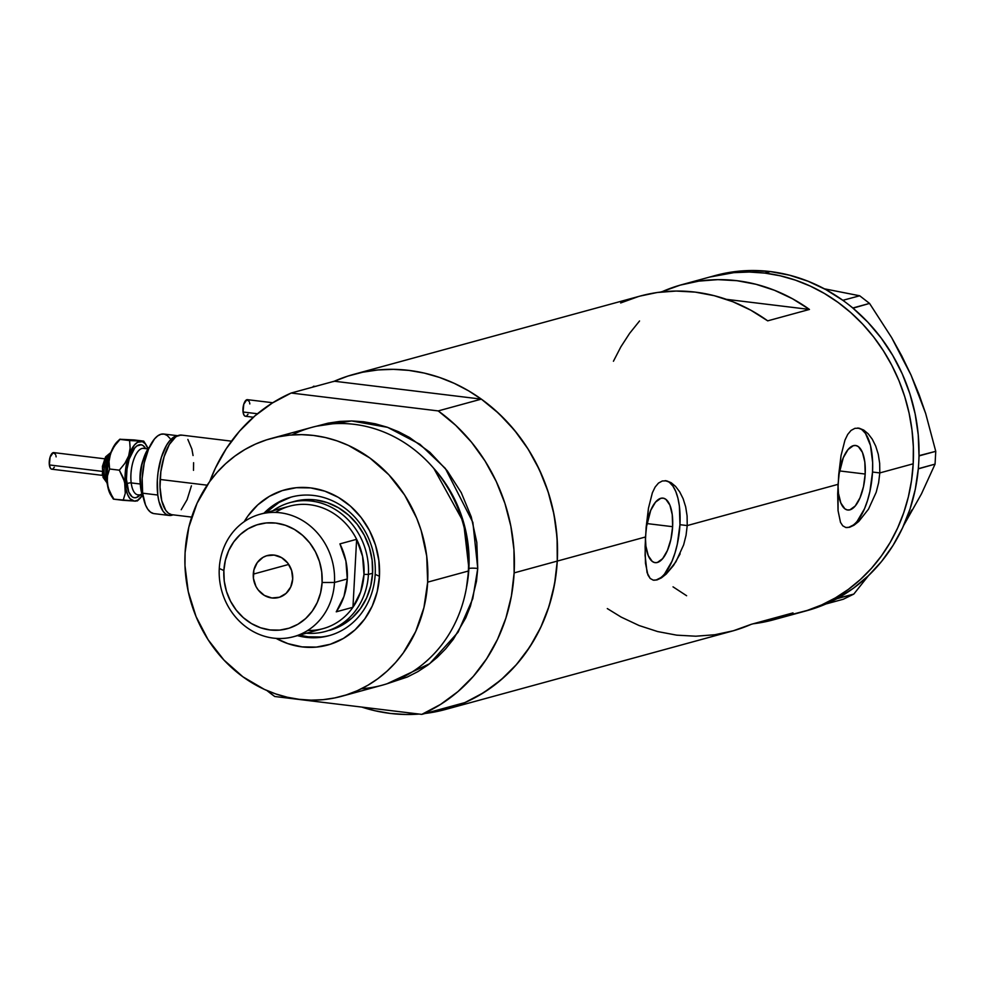 <?xml version="1.0" encoding="UTF-8"?>
<svg xmlns="http://www.w3.org/2000/svg" width="985" height="985" viewBox="0 0 985 985"><rect width="100%" height="100%" fill="white"/><g stroke="black" fill="none" stroke-linecap="round" stroke-linejoin="round"><path stroke-width="1.48" d="M231.487 441.169L181.646 435.099A40.09 16.24 96.9 0 0 160.112 479.461L207.17 485.186L160.112 479.461A40.09 16.24 96.9 0 0 171.969 514.699L191.681 517.1M672.62 526.692L646.825 523.552L672.62 526.692L670.92 539.251L667.424 550.467L662.659 558.63L657.34 562.484L654.729 562.595L652.292 561.462L648.278 555.7L645.901 546.096L645.434 538.019A32.505 13.174 -83.1 0 0 655.148 562.657L655.148 562.657A32.505 13.174 -83.1 0 0 672.62 526.692A32.505 13.174 -83.1 0 0 663.004 498.127A32.505 13.174 -83.1 0 0 646.062 528.329L650.74 510.316L655.505 502.153L660.812 498.299L663.422 498.188L665.86 499.321L669.886 505.083L672.25 514.687L672.62 526.692M865.187 474.044L839.392 470.904L865.187 474.044L863.5 486.615L860.004 497.819L855.226 505.982L849.92 509.836L847.309 509.947L844.871 508.814L840.858 503.064L838.481 493.448L838.001 485.383A32.505 13.174 -83.1 0 0 847.728 510.021A32.505 13.174 -83.1 0 0 865.187 474.044A32.505 13.174 -83.1 0 0 855.583 445.479A32.505 13.174 -83.1 0 0 838.641 475.693L843.308 457.668L848.085 449.517L853.392 445.651L856.002 445.552L858.44 446.685L862.454 452.435L864.83 462.051L865.187 474.044M868.167 433.782L872.279 439.212L875.714 446.106L878.263 454.257L879.667 463.307L879.802 472.923L913.193 463.8A173.717 156.689 -105.3 0 0 709.729 277.044A173.717 156.689 74.7 0 1 764.828 273.091L749.326 272.045L733.887 272.648L709.557 277.093L733.887 272.648L749.326 272.045L764.828 273.091A173.717 156.689 74.7 0 1 912.381 433.375A173.717 156.689 74.7 0 1 801.347 612.19A173.717 156.689 -105.3 0 0 913.193 463.8L879.802 472.923L878.62 482.724L876.207 492.229L868.487 509.171L858.772 521.447L853.958 525.251L849.538 527.295L845.783 527.48L842.754 525.818L840.5 522.358L838.05 510.649L837.681 493.891L838.74 474.487L841.03 455.599L844.958 440.123L847.703 434.434L851.04 430.433L854.906 428.34L859.216 428.216L863.722 430.063L868.167 433.782L872.279 439.212L875.714 446.106L878.263 454.257L879.667 463.307L879.802 472.923L872.525 472.037A50.112 20.303 96.9 0 0 858.058 428.056M857.701 428.007L863.722 430.063M685.683 506.906L687.099 515.955L687.222 525.571L838.063 484.337L687.222 525.571L686.04 535.372L683.639 544.865L675.907 561.807L666.192 574.083L661.378 577.887L656.97 579.943L653.203 580.128L650.174 578.454L647.921 575.006L645.483 563.285L645.113 546.527L646.16 527.135L648.462 508.235L652.378 492.759L655.124 487.083L658.472 483.081L662.339 480.975L666.648 480.852L671.154 482.712L675.599 486.43L679.699 491.86L683.147 498.742L685.683 506.906L687.099 515.955L687.222 525.571L679.946 524.685A50.112 20.303 96.9 0 0 665.491 480.692M665.134 480.643L671.154 482.712M656.97 579.943L653.203 580.128L650.174 578.454L647.071 572.642L645.089 555.429L645.483 536.985L557.264 561.093A173.717 156.689 74.7 0 1 445.417 709.483A173.717 156.689 74.7 0 1 425.114 713.46L436.478 711.613L451.352 707.722L465.733 702.219L479.473 695.188L492.438 686.668L504.517 676.757L515.586 665.552L525.534 653.154L534.276 639.684L541.713 625.278L547.783 610.06L552.425 594.189L555.602 577.813L557.264 561.093L645.483 536.985L648.462 508.235L652.378 492.759L655.124 487.083L658.472 483.081L662.339 480.975L666.648 480.852M419.154 714.063A173.717 156.689 74.7 0 1 361.778 707.082L374.903 710.727L390.319 713.436L405.808 714.482L419.154 714.063M793.011 612.904A173.717 156.689 74.7 0 1 773.508 619.799A173.717 156.689 74.7 0 1 753.217 623.776L775.133 619.343L793.011 612.904L751.272 624.305L793.011 612.904M445.417 709.483L731.769 631.2A173.717 156.689 -105.3 0 0 751.272 624.305L733.394 630.757L714.814 634.746L695.816 636.212L676.67 635.153L657.672 631.57L639.08 625.524L621.178 617.102L607.302 608.57M853.958 525.251L849.538 527.295L845.783 527.48L842.754 525.818L840.5 522.358L838.05 510.649L838.063 484.337L841.03 455.599L844.958 440.123L847.703 434.434L851.04 430.433L854.906 428.34L859.216 428.216M679.699 491.86L683.147 498.742M334.297 381.232A173.717 156.689 74.7 0 1 353.8 374.337A173.717 156.689 74.7 0 1 557.264 561.093A173.717 156.689 -105.3 0 0 481.345 399.122L438.214 410.917A173.717 156.689 74.7 0 1 514.133 572.888L557.264 561.093L514.133 572.888A173.717 156.689 74.7 0 1 421.777 714.384L464.908 702.588A173.717 156.689 -105.3 0 0 557.264 561.093L557.079 537.712L553.989 514.404L548.054 491.613L539.398 469.734L528.169 449.185L514.576 430.346L498.878 413.552L481.345 399.122L334.297 381.232L481.345 399.122L438.214 410.917L291.166 393.027L334.297 381.232L291.166 393.027L272.316 403.025L255.004 415.805L239.564 431.11L226.267 448.68L215.37 468.171L209.756 481.493A173.717 156.689 74.7 0 1 291.166 393.027L438.214 410.917L455.735 425.348L471.446 442.142L485.039 460.98L496.268 481.53L504.923 503.397L510.846 526.199L513.936 549.507L514.133 572.888L511.424 595.913L505.871 618.174L497.573 639.24L486.664 658.731L473.379 676.289L457.939 691.605L440.627 704.374L421.777 714.384L464.908 702.588L483.758 692.59L501.069 679.81L516.509 664.506L529.807 646.936L540.703 627.445L549.002 606.378L554.555 584.13L557.264 561.093L557.424 544.188L556.045 527.27L553.176 510.476L548.817 494.002L543.03 477.971L535.852 462.568L527.369 447.929L517.654 434.188L506.807 421.494L494.926 409.957L482.121 399.688L468.528 390.786L454.257 383.35L439.47 377.427L424.301 373.093L408.898 370.397L393.397 369.338L377.957 369.941L362.726 372.207L347.853 376.11L333.472 381.601M640.065 296.079L657.106 292.52L676.104 291.055L695.25 292.114L714.26 295.697L732.852 301.742L750.755 310.164L767.697 320.851L809.448 309.438L726.351 299.329L809.448 309.438L792.494 298.763L774.592 290.329L756 284.283L737.002 280.7L717.856 279.642L698.857 281.119L680.278 285.108L662.4 291.548L663.791 291.72L660.455 292.077L662.4 291.548A173.717 156.689 74.7 0 1 681.903 284.653A173.717 156.689 74.7 0 1 809.448 309.438L767.697 320.851A173.717 156.689 -105.3 0 0 640.151 296.066L353.8 374.337M913.193 463.8L911.531 480.52L908.355 496.896L903.713 512.766L897.643 527.972L890.206 542.39L881.464 555.86L871.516 568.259L860.447 579.463L848.368 589.375L835.403 597.883L821.662 604.925L807.281 610.417L792.408 614.32L807.281 610.417L821.662 604.925L835.403 597.883L848.368 589.375L860.447 579.463L871.516 568.259L881.464 555.86L890.206 542.39L897.643 527.972L903.713 512.766L908.355 496.896L911.531 480.52L913.193 463.8L913.354 446.894L913.193 463.8M686.619 595.74L673.026 586.838L686.619 595.74M613.433 361.249L620.87 346.843L629.6 333.373L639.548 320.975L629.6 333.373L620.87 346.843L613.433 361.249M806.813 610.688L826.403 603.768A173.717 156.689 -105.3 0 0 830.183 602.044L826.403 603.768A173.717 156.689 -105.3 0 0 830.183 602.044L837.151 598.634L853.798 594.09L868.388 575.732L853.798 594.09L837.262 598.449L833.581 600.382A173.717 156.689 -105.3 0 0 837.262 598.449L853.441 588.217L868.265 575.843L881.513 561.524L893.001 545.468L902.543 527.911L910.005 509.097L915.274 489.323L918.291 468.86A173.717 156.689 -105.3 0 0 918.636 464.341L918.291 468.86A173.717 156.689 -105.3 0 0 918.636 464.341L918.857 460.204A173.717 156.689 -105.3 0 0 919.005 455.661A173.717 156.689 -105.3 0 0 852.985 308.182L869.546 303.417L891.634 337.596L911.039 375.076L925.678 413.528L935.75 451.327L919.005 455.661L918.857 460.204A173.717 156.689 -105.3 0 0 919.005 455.661L918.229 434.742L915.151 413.959L909.808 393.581L902.285 373.943L892.681 355.326L881.144 337.99L867.847 322.193L852.985 308.182A173.717 156.689 -105.3 0 0 849.562 305.387L852.985 308.182A173.717 156.689 -105.3 0 0 849.562 305.387L846.386 302.924A173.717 156.689 -105.3 0 0 842.84 300.314L859.708 295.783L824.383 288.814L859.708 295.783L842.84 300.314L825.886 289.627L807.983 281.205L789.391 275.16L770.393 271.577L764.828 273.091L780.231 275.8L795.4 280.134L810.187 286.044L824.457 293.493L838.05 302.395L850.855 312.664L862.737 324.2L873.584 336.895L883.299 350.635L891.782 365.275L898.96 380.678L904.747 396.696L909.106 413.183L911.975 429.965L913.354 446.894L911.975 429.965L909.106 413.183L904.747 396.696L898.96 380.678L891.782 365.275L883.299 350.635L873.584 336.895L862.737 324.2L850.855 312.664L838.05 302.395L824.457 293.493L810.187 286.044L795.4 280.134L780.231 275.8L764.828 273.091L770.393 271.577A173.717 156.689 -105.3 0 0 715.295 275.517L681.903 284.653M638.539 296.51L620.661 302.961M653.424 580.177A50.112 20.303 96.9 0 0 679.946 524.685L687.222 525.571L686.04 535.372L683.639 544.865M680.155 553.816L673.568 565.415L666.192 574.083M656.404 579.869L660.529 577.801M664.592 573.923L671.942 561.339L674.947 553.139L677.335 544.052L679.946 524.685L679.391 506.179L677.926 498.151L675.735 491.367L672.903 486.085L669.541 482.49M846.004 527.529A50.112 20.303 96.9 0 0 872.525 472.037L879.802 472.923L878.62 482.724L876.207 492.229L868.487 509.171L858.772 521.447M848.971 527.221L853.096 525.165M857.172 521.274L864.522 508.703L867.514 500.491L869.915 491.404L872.525 472.037L872.648 462.494L870.494 445.515L865.483 433.437L862.121 429.854M171.452 514.613L168.435 513.21L165.751 510.341L161.737 500.688L160.013 487.095L160.85 471.655L164.113 456.708L169.322 444.518L175.65 436.971L178.95 435.321L182.176 435.185M187.864 439.458L191.89 449.111L193.06 455.538M193.602 462.704L193.503 470.337M191.41 485.827L187.101 499.666L181.215 509.725M773.508 619.799L806.912 610.663A173.717 156.689 -105.3 0 0 826.403 603.768L833.581 600.382A173.717 156.689 -105.3 0 0 837.262 598.449A173.717 156.689 -105.3 0 0 918.291 468.86L935.061 464.12L921.431 493.941L903.639 525.497L921.431 493.941L935.061 464.12L918.402 468.675L919.103 455.883L935.75 451.327L935.061 464.12L935.75 451.327L925.678 413.528L918.98 394.283L911.039 375.076L918.143 393.865M826.612 603.793L843.271 599.249L826.612 603.793M853.798 594.09L843.271 599.249L853.798 594.09M715.208 275.541L732.249 271.983L751.247 270.518L770.393 271.577A173.717 156.689 -105.3 0 1 842.84 300.314A173.717 156.689 -105.3 0 1 846.386 302.924L852.887 307.973L869.546 303.417L859.708 295.783L869.546 303.417L891.634 337.596L901.767 355.893L911.039 375.076L901.804 357.346M911.851 509.996L903.664 525.461M375.187 574.341A71.831 64.788 -105.3 0 0 336.87 503.003A71.831 64.788 -105.3 0 0 264.017 513.173A71.831 64.788 74.7 0 1 291.055 497.117A71.831 64.788 74.7 0 1 375.187 574.341A71.831 64.788 74.7 0 1 328.941 635.694A71.831 64.788 74.7 0 1 297.482 635.633A71.831 64.788 -105.3 0 0 375.187 574.341L379.447 576.287L375.187 574.341M244.206 521.681A80.511 72.619 74.7 0 1 328.522 492.537A80.511 72.619 74.7 0 1 379.447 576.287L377.206 591.628L372.244 606.034L364.745 618.949L355.006 629.895L343.396 638.428L330.369 644.239L316.407 647.096L302.075 646.886L287.903 643.624L276.096 638.391A80.511 72.619 74.7 0 0 379.447 576.287L378.88 560.613L375.531 545.185L369.523 530.619L361.089 517.47L350.549 506.241L338.323 497.351L324.853 491.17L310.681 487.907L296.35 487.698L282.387 490.555L269.361 496.366L257.75 504.899L248.011 515.844L244.194 521.681M294.33 501.427A66.82 60.27 74.7 0 1 372.589 573.258L370.717 585.976L366.605 597.932L360.375 608.656L352.298 617.743L342.657 624.822L329.372 630.375M292.028 496.871A71.831 64.788 -105.3 0 0 265.962 512.643L278.927 502.498L290.55 497.327M341.61 696.296A133.628 120.527 74.7 0 1 185.094 552.647A133.628 120.527 74.7 0 1 271.146 438.497A133.628 120.527 74.7 0 1 427.662 582.147L468.355 571.029L427.662 582.147A133.628 120.527 74.7 0 1 341.61 696.296L382.315 685.166A133.628 120.527 -105.3 0 0 468.355 571.029A133.628 120.527 74.7 0 1 361.421 688.749M316.567 426.185L351.62 420.952L387.61 427.342L419.93 444.284L445.331 468.392L472.874 522.432L477.75 568.456A6.686 0.997 3.1 0 0 468.897 568.48L463.578 522.247L433.831 468.429A126.954 114.506 -105.3 0 1 468.897 568.48L468.897 568.48A6.686 0.997 -176.9 0 1 477.75 568.456L476.469 581.322L470.448 606.12L465.782 617.829L453.334 639.277L445.688 648.807L437.18 657.438L427.884 665.06L417.911 671.61L407.334 677.015L386.982 683.787L429.682 663.705L458.074 632.21L472.775 598.683L477.75 568.456L476.814 542.439L471.249 516.842L461.275 492.672L447.276 470.842L429.792 452.201L409.489 437.451L398.519 431.725L387.142 427.182L375.47 423.846L363.613 421.765L351.694 420.952L339.813 421.42L328.103 423.156L316.567 426.185M466.447 587.774A126.954 114.506 -105.3 0 0 468.897 568.48L466.447 587.774M274.729 696.493A173.717 156.689 74.7 0 1 266.886 690.51L274.729 696.493L421.777 714.384L274.729 696.493M292.04 434.927A133.628 120.527 74.7 0 1 413.626 449.172A133.628 120.527 74.7 0 1 468.355 571.029A133.628 120.527 -105.3 0 0 311.839 427.367L271.146 438.497M427.662 582.147L426.714 556.131L421.161 530.533L416.704 518.208L404.663 495.098L388.841 474.77L369.855 457.988L348.419 445.417L337.042 440.874L325.382 437.537L313.525 435.456L301.607 434.644L289.725 435.111L278.016 436.86L266.566 439.852L255.509 444.075L244.945 449.492L234.959 456.043L225.676 463.664L217.168 472.283L209.509 481.825L197.062 503.273L188.825 527.184L185.094 552.647L184.983 565.649L188.246 591.579L196.052 616.573L208.094 639.696L223.915 660.024L242.901 676.806L264.337 689.377L275.714 693.92L287.374 697.257L299.231 699.338L311.149 700.15L323.031 699.682L334.74 697.934L346.191 694.942L357.247 690.719L367.811 685.301L377.797 678.751L387.08 671.13L395.601 662.499L403.247 652.969L415.695 631.52L423.932 607.61L427.662 582.147M320.888 636.975L308.108 636.79L299.428 635.103A71.831 64.788 -105.3 0 0 329.913 635.423M292.04 502.104L303.614 499.727L315.52 499.9L327.279 502.609L338.446 507.755L348.604 515.118L357.346 524.439L364.351 535.36L369.338 547.451L372.121 560.243L372.589 573.258A66.82 60.27 74.7 0 1 329.556 630.326L329.729 630.277M334.481 582.467L322.107 582.504A54.126 48.819 74.7 0 1 270.087 629.957A54.126 48.819 74.7 0 1 223.866 570.549L219.273 568.456A63.471 57.253 -105.3 0 0 273.485 638.132A63.471 57.253 -105.3 0 0 334.481 582.467A63.471 57.253 74.7 0 1 293.616 636.692A63.471 57.253 74.7 0 1 219.273 568.456A63.471 57.253 74.7 0 1 260.138 514.232A63.471 57.253 74.7 0 1 334.481 582.467L347.286 578.971L334.481 582.467A63.471 57.253 -105.3 0 0 280.269 512.791A63.471 57.253 -105.3 0 0 219.273 568.456L223.866 570.549L224.248 581.088L226.501 591.456L230.539 601.244L236.203 610.084L243.295 617.632L251.507 623.604L260.557 627.765L270.087 629.957L279.728 630.104L289.11 628.184L297.864 624.281L305.67 618.531L312.22 611.18L317.256 602.5L320.593 592.81L322.107 582.504L321.726 571.965L319.472 561.598L315.434 551.809L309.758 542.969L302.678 535.421L294.453 529.45L285.404 525.288L275.874 523.084L266.245 522.949L256.863 524.87L248.097 528.773L240.303 534.51L233.753 541.873L228.717 550.553L225.38 560.243L223.866 570.549A54.126 48.819 74.7 0 1 275.874 523.084A54.126 48.819 74.7 0 1 322.107 582.504L334.481 582.467M253.28 574.132A21.719 19.589 74.7 0 1 267.255 555.577A21.719 19.589 74.7 0 1 292.693 578.921L290.747 586.949L286.093 593.376L279.457 597.255L271.823 597.969L264.374 595.42L258.23 589.99L255.952 586.444L253.428 578.355L253.884 569.995L257.245 562.62L262.995 557.362L266.516 555.799L274.15 555.084L281.599 557.633L287.743 563.063L291.634 570.537L292.693 578.921A21.719 19.589 74.7 0 1 278.706 597.476A21.719 19.589 74.7 0 1 253.28 574.132L288.728 564.43L253.28 574.132M293.616 636.692L323.117 628.627A63.471 57.253 -105.3 0 0 352.95 607.265L336.254 611.82A63.471 57.253 -105.3 0 0 347.286 578.971A63.471 57.253 -105.3 0 0 339.923 543.88L356.632 539.312L352.95 607.265L336.254 611.82L343.987 596.393L347.286 578.971L345.895 560.97L339.923 543.88L356.632 539.312A63.471 57.253 74.7 0 1 363.982 574.403A63.471 57.253 74.7 0 1 352.95 607.265A63.471 57.253 74.7 0 1 307.763 630.437M275.505 512.422A63.471 57.253 74.7 0 1 356.632 539.312L352.95 607.265L360.682 591.825L363.982 574.403L368.415 574.39A66.82 60.27 -105.3 0 0 337.363 510.821A66.82 60.27 -105.3 0 0 272.882 510.747A66.82 60.27 74.7 0 1 290.156 502.559A66.82 60.27 74.7 0 1 368.415 574.39L372.589 573.258L368.415 574.39A66.82 60.27 74.7 0 1 325.382 631.471A66.82 60.27 74.7 0 1 306.36 633.207A66.82 60.27 -105.3 0 0 368.415 574.39L363.982 574.403L362.591 556.414L356.632 539.312A63.471 57.253 -105.3 0 0 289.639 506.167L260.138 514.232M272.759 402.742L247.444 399.664A8.348 3.386 96.9 0 0 243.984 403.579A8.348 3.386 96.9 0 0 243.049 412.001L257.454 413.749L243.049 412.001A8.348 3.386 96.9 0 0 245.425 416.249L253.379 417.221M314.744 386.391L316.37 386.194M313.907 386.194L314.744 386.588L312.947 387.068L313.538 386.44M245.327 416.236L244.132 415.35L243.049 412.001L243.787 404.17L246.878 399.713L249.217 401.449M249.574 402.582L249.821 403.924M247.998 414.279L246.681 415.855M102.305 474.007A3.337 1.613 -7.2 0 0 104.262 475.176A15.034 6.095 -83.1 0 1 109.557 453.987A15.034 6.095 96.9 0 0 104.262 475.176L105.42 475.324L104.262 475.176A15.034 6.095 96.9 0 0 106.269 481.296A15.034 6.095 -83.1 0 1 104.262 475.176A3.337 1.613 172.8 0 1 102.305 474.007A3.337 1.613 172.8 0 1 102.588 473.194L102.428 471.101M106.885 478.993A3.337 1.613 172.8 0 1 105.666 477.971A3.337 1.613 172.8 0 1 105.937 477.159L105.691 473.883M104.545 458.788L53.756 452.608A8.348 3.386 96.9 0 0 50.297 456.523A8.348 3.386 96.9 0 0 49.361 464.945L102.108 471.359L49.361 464.945A8.348 3.386 96.9 0 0 51.737 469.192L102.526 475.373M140.276 483.894A23.381 9.468 -83.1 0 1 143.244 459.564A23.381 9.468 -83.1 0 0 140.276 483.894M142.468 448.397A23.381 9.468 96.9 0 0 131.202 482.909A3.337 1.613 -7.2 0 0 126.819 484.152A26.73 10.823 -83.1 0 1 132.076 452.017A26.73 10.823 -83.1 0 1 145.669 448.655L143.219 445.688L141.212 444.752L136.866 445.946L134.699 448.027L129.183 459.108L127.003 469.082L126.449 479.375L128.764 492.044L132.064 496.785L134.071 497.708L136.213 497.622L140.584 494.445M140.289 484.017L131.202 482.909A23.381 9.468 96.9 0 0 137.851 494.815L142.382 495.369A30.067 12.177 -83.1 0 1 139.747 498.644A30.067 12.177 -83.1 0 1 134.416 501.119L129.995 498.656L127.656 494.655L125.994 489.052L125.021 478.513L125.957 466.865L128.678 455.883L134.329 445.121L137.592 442.253L142.431 441.674L145.287 443.804L148.058 448.901L143.502 448.384A23.381 9.468 96.9 0 0 133.825 459.33A23.381 9.468 96.9 0 0 131.202 482.909L140.289 484.017M142.148 487.797L140.621 487.612A30.067 12.177 96.9 0 0 143.367 497.708L140.621 487.612L142.148 487.797M169.186 515.45A40.09 16.24 -83.1 0 0 173.052 514.823L168.669 515.377L165.665 513.985L162.968 511.116L158.954 501.463L157.785 495.036L142.628 493.19A40.09 16.24 96.9 0 0 154.029 513.616L169.186 515.45A40.09 16.24 -83.1 0 1 157.785 495.036A40.09 16.24 -83.1 0 1 177.559 435.838L172.868 437.734L169.617 440.849L166.527 445.294L161.331 457.483L158.068 472.431L157.329 480.237L157.785 495.036L142.628 493.19L142.172 478.39L144.253 462.901L148.575 449.062L154.448 439.002L157.711 435.887L161.011 434.237L164.224 434.102L167.228 435.493L169.925 438.362M142.517 495.221L137.691 500.22L134.416 501.119A30.067 12.177 -83.1 0 1 125.464 485.765A30.067 12.177 -83.1 0 1 128.678 455.883A30.067 12.177 -83.1 0 1 140.867 441.354A30.067 12.177 -83.1 0 1 146.26 445.134A30.067 12.177 -83.1 0 1 148.058 448.901M178.864 435.863L163.707 434.016A40.09 16.24 96.9 0 0 147.122 452.78A40.09 16.24 96.9 0 0 142.628 493.19L145.546 505.046L147.812 509.27L150.508 512.138L153.512 513.53M149.548 446.894A30.067 12.177 96.9 0 0 140.621 487.612L140.276 476.518L141.852 464.895L145.078 454.516L149.548 446.894M140.018 495.086A26.73 10.823 -83.1 0 1 126.819 484.152A3.337 1.613 172.8 0 1 131.202 482.909A23.381 9.468 96.9 0 0 138.885 494.802M143.748 441.206L129.601 440.566L130.143 448.089L128.678 455.883L124.873 463.344L119.32 470.177L123.297 477.873L125.464 485.765L125.267 493.387L123.15 500.331L135.942 501.143L113.398 499.136L108.079 487.513L106.823 476.297L108.498 460.832L111.724 450.453L117.757 441.231M121.056 439.335L133.948 439.926L143.699 441.108L140.867 441.354L124.245 439.458M110.849 495.147L108.535 489.816L107.267 483.549A30.067 12.177 96.9 0 0 110.837 495.123L113.361 499.099M113.78 498.902L109.433 491.453L107.267 483.549L107.463 475.94L109.581 468.995L109.027 461.473L110.492 453.679A30.067 12.177 96.9 0 0 107.267 483.549L107.463 475.94L109.581 468.995L109.027 461.473L110.492 453.679L114.309 446.217L119.85 439.384L133.948 439.926L143.317 441.354M119.813 439.248L117.35 441.612A30.067 12.177 96.9 0 0 110.492 453.679L114.309 446.217L120.219 439.15M119.85 439.384L129.601 440.566L130.143 448.089L128.678 455.883L124.873 463.344L119.32 470.177L109.581 468.995L119.32 470.177L124.652 481.8L125.267 493.387L123.15 500.331L113.398 499.136M105.74 470.387L108.67 456.941M109.951 454.368L110.615 453.309M104.89 478.722L103.437 476.654M102.452 468.885L104.324 460.327M105.136 458.69L106.983 456.486M51.639 469.18L50.444 468.294L49.361 464.945L50.1 457.114L53.19 452.657L55.529 454.393M55.886 455.526L56.133 456.868M54.31 467.235L52.993 468.811M107.427 484.694L105.666 477.959A3.337 1.613 -7.2 0 0 106.134 478.648M294.515 501.377L290.156 502.559M312.602 387.167L313.501 386.305M106.503 482.158L103.056 477.429L102.403 466.397L105.604 456.843L110.024 453.162M146.26 445.134L143.736 441.157M139.747 498.644L137.284 500.996M105.666 477.959L105.789 466.718L107.439 459.219L111.539 450.921"/></g></svg>
